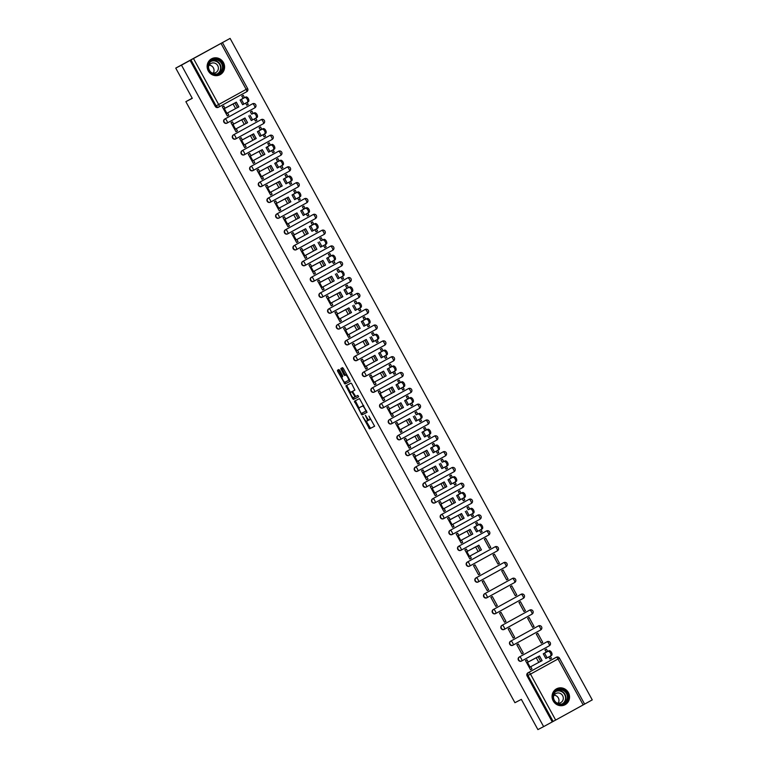 <?xml version="1.0" encoding="UTF-8"?>
<svg xmlns="http://www.w3.org/2000/svg" width="768" height="768" viewBox="0 0 768 768"><rect width="100%" height="100%" fill="white"/><g stroke="black" fill="none" stroke-linecap="round" stroke-linejoin="round"><path stroke-width="1.15" d="M362.726 416.63L369.533 428.851L374.621 426.211L368.928 416.074A3.629 1.018 -118.8 0 1 369.773 419.722A3.629 1.018 -118.8 0 1 369.763 419.722L369.341 419.942A3.629 1.018 -118.8 0 1 366.691 417.226L365.357 415.267L366.288 417.437A3.629 1.018 -118.8 0 1 367.133 421.085L366.71 421.306A3.629 1.018 -118.8 0 1 364.061 418.589L362.726 416.63M553.219 700.944A9.024 8.659 62.6 0 0 564.96 704.784A9.024 8.659 62.6 0 0 568.397 692.602A9.024 8.659 62.6 0 0 556.656 688.762A9.024 8.659 62.6 0 0 553.219 700.944M208.282 70.906A9.024 8.659 62.6 0 0 220.022 74.736A9.024 8.659 62.6 0 0 223.45 62.563A9.024 8.659 62.6 0 0 211.718 58.723A9.024 8.659 62.6 0 0 208.282 70.906M339.715 370.378L338.88 369.523L337.45 370.262L337.718 371.405L344.976 384L350.074 381.37L349.805 380.227L343.373 368.477L342.547 367.632L340.819 368.525L343.834 374.688L344.669 375.542L345.523 375.101A3.034 0.854 -118.8 0 1 347.731 377.357A3.034 0.854 -118.8 0 1 348.442 380.419L345.082 382.157A3.034 0.854 -118.8 0 1 342.874 379.901A3.034 0.854 -118.8 0 1 342.163 376.838L342.73 376.541L342.461 375.398L339.715 370.378M342.163 376.838L342.768 376.502L342.163 376.838M349.411 379.882L348.442 380.419A3.034 0.854 -118.8 0 0 348.442 380.419L349.411 379.891A3.034 0.854 -118.8 0 0 349.411 379.882A3.034 0.854 -118.8 0 0 349.536 379.738M368.112 420.547L368.102 420.557A3.629 1.018 -118.8 0 0 368.112 420.547A3.629 1.018 -118.8 0 0 368.256 419.414M543.629 726.624L537.898 729.6L521.347 699.379L514.925 702.71L185.866 101.674L192.288 98.342L175.747 68.112L181.478 65.146L543.629 726.624L553.133 721.43L527.981 675.485A2.314 2.218 -117.4 0 1 528.816 672.384L556.33 657.254A2.314 2.218 -117.4 0 1 556.378 657.226L555.485 657.686A2.314 2.218 62.6 0 0 555.437 657.715L556.33 657.254A2.314 0.653 -118.8 0 1 558.019 658.982L530.496 674.122L555.658 720.067L553.133 721.43M354.403 401.232L361.93 414.97L367.018 412.33L359.501 398.592L354.403 401.232M352.627 398.64L345.926 385.747L351.024 383.107L351.85 383.962L354.864 390.125L352.8 391.2L353.059 392.342L355.718 396.518L357.869 395.405L358.627 396.806L353.453 399.485L352.627 398.64L353.347 397.651M175.747 68.112L230.102 38.4L592.253 699.888L584.611 704.093M181.478 65.146L230.102 38.4M552.24 721.891L527.088 675.946A2.314 2.218 -117.4 0 1 527.923 672.854L555.437 657.715M584.544 704.15L555.658 720.067M546.154 652.09L547.642 651.322L546.413 649.085L544.954 649.891L546.326 652.042L543.264 653.837L548.938 650.803A2.659 1.469 61 0 1 551.51 652.435A2.659 1.469 61 0 1 551.51 655.459A2.659 1.469 61 0 1 551.491 655.469L550.416 656.064A2.659 1.469 -119 0 0 550.406 656.064A2.659 1.469 -119 0 0 550.416 653.04A2.659 1.469 -119 0 0 547.843 651.408M528.192 662.016L526.963 659.789L525.504 660.586L530.506 669.715L531.965 668.909L530.486 669.677M523.296 653.088L518.304 643.958L516.845 644.765L521.837 653.894L523.296 653.088L521.818 653.856M542.746 642.394L537.754 633.264L536.294 634.07L541.286 643.19L542.746 642.394L541.267 643.162M514.637 637.267L509.645 628.138L508.186 628.944L513.178 638.074L514.637 637.267L513.158 638.035M532.627 627.37L534.086 626.573L532.608 627.341L527.635 618.24L529.085 617.443L534.086 626.573M505.978 621.446L500.976 612.317L499.517 613.123L504.518 622.253L505.978 621.446L504.499 622.214M525.427 610.752L520.426 601.622L518.966 602.419L523.968 611.549L525.427 610.752L523.949 611.51M497.309 605.626L492.317 596.496L490.858 597.302L495.859 606.422L497.309 605.626L495.83 606.394M516.758 594.922L511.766 585.802L510.307 586.598L515.299 595.728L516.758 594.922L515.28 595.69M488.65 589.805L483.658 580.675L482.198 581.472L487.19 590.602L488.65 589.805L487.171 590.563M506.64 579.907L508.099 579.101L506.621 579.869L501.648 570.778L503.098 569.981L508.099 579.101M479.99 573.984L474.989 564.854L473.53 565.651L478.531 574.781L479.99 573.984L478.512 574.742M499.44 563.28L494.438 554.15L492.979 554.957L497.981 564.086L499.44 563.28L497.962 564.048M467.549 551.261L466.33 549.034L464.87 549.83L469.872 558.96L471.322 558.154L469.843 558.922M490.771 547.459L485.779 538.33L484.32 539.136L489.312 548.266L490.771 547.459L489.293 548.227M461.203 543.139L462.662 542.333L461.184 543.101L456.211 534.01L457.67 533.203L458.89 535.44M479.51 530.352L480.653 532.445L482.112 531.638L480.634 532.406M478.339 524.746L477.12 522.509L475.661 523.315L477.024 525.466L473.962 527.261L479.645 524.227A2.659 1.469 61 0 1 482.208 525.859A2.659 1.469 61 0 1 482.208 528.883A2.659 1.469 61 0 1 482.198 528.893L481.123 529.488A2.659 1.469 -119 0 0 481.114 529.488A2.659 1.469 -119 0 0 481.114 526.464A2.659 1.469 -119 0 0 478.55 524.832M450.23 519.619L449.002 517.382L447.542 518.189L452.544 527.318L454.003 526.512L452.525 527.28M470.851 514.531L471.994 516.614L473.453 515.818L471.974 516.586M468.202 509.683L469.68 508.925L468.451 506.688L466.992 507.494L468.221 509.731M441.562 503.798L440.342 501.562L438.883 502.368L443.885 511.498L445.334 510.691L443.856 511.459M462.182 498.701L463.325 500.794L464.784 499.997L463.306 500.755M461.011 493.104L459.792 490.867L458.333 491.664L459.706 493.824L456.643 495.619L462.317 492.586A2.659 1.469 61 0 1 464.89 494.208A2.659 1.469 61 0 1 464.88 497.242A2.659 1.469 61 0 1 464.87 497.251L463.795 497.846A2.659 1.469 -119 0 0 463.786 497.846A2.659 1.469 -119 0 0 463.795 494.822A2.659 1.469 -119 0 0 461.222 493.19M435.216 495.667L436.675 494.87L435.197 495.638L430.224 486.547L431.683 485.741L432.902 487.978M453.523 482.88L454.666 484.973L456.125 484.176L454.646 484.934M450.874 478.042L452.362 477.274L451.133 475.046L449.674 475.843L451.037 478.003L447.974 479.798L453.658 476.755A2.659 1.469 61 0 1 456.221 478.387A2.659 1.469 61 0 1 456.221 481.421A2.659 1.469 61 0 1 456.211 481.421L455.136 482.016A2.659 1.469 -119 0 0 455.126 482.026A2.659 1.469 -119 0 0 455.126 478.992A2.659 1.469 -119 0 0 452.563 477.37M424.243 472.157L423.014 469.92L421.555 470.717L426.557 479.846L428.016 479.05L426.538 479.818M444.864 467.059L446.006 469.152L447.466 468.346L445.987 469.114M442.464 459.226L441.005 460.022L442.234 462.259L443.693 461.453L442.464 459.226M415.574 456.326L414.355 454.099L412.896 454.896L417.898 464.026L419.357 463.229L417.878 463.987M437.347 453.331L438.797 452.525L437.318 453.293L436.195 451.238M433.546 446.4L435.034 445.632L433.805 443.395L432.346 444.202L433.718 446.352L430.656 448.147L436.33 445.114A2.659 1.469 61 0 1 438.902 446.746A2.659 1.469 61 0 1 438.893 449.779A2.659 1.469 61 0 1 438.883 449.779L437.808 450.374A2.659 1.469 -119 0 0 437.798 450.384A2.659 1.469 -119 0 0 437.808 447.35A2.659 1.469 -119 0 0 435.235 445.718M406.915 440.506L405.696 438.278L404.237 439.075L409.229 448.205L410.688 447.398L409.21 448.166M427.536 435.418L428.678 437.51L430.138 436.704L428.659 437.472M424.886 430.579L426.374 429.811L425.146 427.574L423.686 428.381L425.05 430.531L421.987 432.326L427.67 429.293A2.659 1.469 61 0 1 430.234 430.925A2.659 1.469 61 0 1 430.234 433.949A2.659 1.469 61 0 1 430.224 433.958L429.149 434.554M398.256 424.685L397.027 422.458L395.568 423.254L400.57 432.384L402.029 431.578L400.55 432.346M418.877 419.597L420.019 421.69L421.478 420.883L420 421.651M416.227 414.758L417.706 413.99L416.477 411.754L415.018 412.56L416.246 414.797M389.587 408.864L388.368 406.627L386.909 407.434L391.91 416.563L393.37 415.757L391.891 416.525M410.208 403.776L411.36 405.859L412.81 405.062L411.331 405.83M407.558 398.938L409.046 398.17L407.818 395.933L406.358 396.739L407.731 398.89L404.669 400.685L410.342 397.651A2.659 1.469 61 0 1 412.915 399.283A2.659 1.469 61 0 1 412.906 402.307A2.659 1.469 61 0 1 412.896 402.317L411.821 402.912M380.928 393.043L379.709 390.806L378.25 391.613L383.242 400.742L384.701 399.936L383.222 400.704M401.549 387.946L402.691 390.038L404.15 389.242L402.672 390.01M398.899 383.107L400.387 382.349L399.158 380.112L397.699 380.909L399.062 383.069L396.01 384.864L401.683 381.83A2.659 1.469 61 0 1 404.256 383.453A2.659 1.469 61 0 1 404.246 386.486A2.659 1.469 61 0 1 404.237 386.496L403.162 387.091A2.659 1.469 -119 0 0 403.152 384.067A2.659 1.469 -119 0 0 400.589 382.435M372.269 377.222L371.04 374.986L369.581 375.792L374.582 384.922L376.042 384.115L374.563 384.883M392.89 372.125L394.032 374.218L395.491 373.421L394.013 374.179M390.24 367.286L391.718 366.518L390.49 364.291L389.03 365.088L390.403 367.248L387.341 369.043L393.014 366.01A2.659 1.469 61 0 1 395.587 367.632A2.659 1.469 61 0 1 395.587 370.666A2.659 1.469 61 0 1 395.578 370.675L394.502 371.261A2.659 1.469 -119 0 0 394.493 368.237A2.659 1.469 -119 0 0 391.92 366.614M365.923 369.091L367.382 368.294L365.904 369.062L360.922 359.971L362.381 359.165L363.6 361.402M384.221 356.304L385.373 358.397L386.822 357.59L385.344 358.358M381.571 351.466L383.059 350.698L381.83 348.47L380.371 349.267L381.744 351.427L378.682 353.222L384.355 350.179A2.659 1.469 61 0 1 386.928 351.811A2.659 1.469 61 0 1 386.918 354.845A2.659 1.469 61 0 1 386.909 354.845L385.834 355.44A2.659 1.469 -119 0 0 385.824 355.45A2.659 1.469 -119 0 0 385.834 352.416A2.659 1.469 -119 0 0 383.261 350.794M354.941 345.571L353.722 343.344L352.262 344.141L357.254 353.27L358.714 352.474L357.235 353.232M375.562 340.483L376.704 342.576L378.163 341.77L376.685 342.538M373.171 332.65L371.712 333.446L372.931 335.683L374.4 334.877L373.171 332.65M346.282 329.75L345.053 327.523L343.594 328.32L348.595 337.45L350.054 336.653L348.576 337.411M366.902 324.662L368.045 326.755L369.504 325.949L368.026 326.717M364.253 319.824L365.731 319.056L364.502 316.819L363.043 317.626L364.416 319.776L361.354 321.571L367.027 318.538A2.659 1.469 61 0 1 369.6 320.17A2.659 1.469 61 0 1 369.6 323.203A2.659 1.469 61 0 1 369.59 323.203L368.515 323.798A2.659 1.469 -119 0 0 368.506 323.808A2.659 1.469 -119 0 0 368.506 320.774A2.659 1.469 -119 0 0 365.933 319.142M337.613 313.93L336.394 311.702L334.934 312.499L339.936 321.629L341.395 320.822L339.917 321.59M358.234 308.842L359.386 310.934L360.845 310.128L359.357 310.896M355.584 304.003L357.072 303.235L355.843 300.998L354.384 301.805L355.613 304.042M328.954 298.109L327.734 295.872L326.275 296.678L331.267 305.808L332.726 305.002L331.248 305.77M349.574 293.021L350.717 295.114L352.176 294.307L350.698 295.075M348.403 287.414L347.184 285.178L345.725 285.984L346.944 288.221M322.608 289.987L324.067 289.181L322.589 289.949L317.606 280.858L319.066 280.051L320.294 282.288M342.058 279.283L343.517 278.486L342.038 279.254L340.915 277.2M338.266 272.352L339.744 271.594L338.515 269.357L337.056 270.163L338.285 272.4M311.626 266.467L310.406 264.23L308.947 265.037L313.949 274.166L315.408 273.36L313.93 274.128M332.246 261.37L333.398 263.462L334.858 262.666L333.379 263.424M331.075 255.773L329.856 253.536L328.397 254.333L329.77 256.493L326.707 258.288L332.381 255.254A2.659 1.469 61 0 1 334.954 256.877A2.659 1.469 61 0 1 334.944 259.91A2.659 1.469 61 0 1 334.934 259.92L333.859 260.515A2.659 1.469 -119 0 0 333.859 257.491A2.659 1.469 -119 0 0 331.286 255.859M302.966 250.646L301.747 248.41L300.288 249.216L305.28 258.336L306.739 257.539L305.261 258.307M323.587 245.549L324.73 247.642L326.189 246.845L324.71 247.603M320.938 240.71L322.426 239.942L321.197 237.715L319.738 238.512L320.957 240.749M294.307 234.826L293.078 232.589L291.619 233.386L296.621 242.515L298.08 241.718L296.602 242.486M314.928 229.728L316.07 231.821L317.53 231.014L316.051 231.782M312.278 224.89L313.757 224.122L312.528 221.894L311.069 222.691L312.442 224.842L309.379 226.637L315.062 223.603A2.659 1.469 61 0 1 317.626 225.235A2.659 1.469 61 0 1 317.626 228.269A2.659 1.469 61 0 1 317.616 228.269L316.541 228.864M285.638 218.995L284.419 216.768L282.96 217.565L287.962 226.694L289.421 225.898L287.942 226.656M306.259 213.907L307.411 216L308.87 215.194L307.392 215.962M303.61 209.069L305.098 208.301L303.869 206.064L302.41 206.87L303.782 209.021L300.72 210.816L306.394 207.782A2.659 1.469 61 0 1 308.966 209.414A2.659 1.469 61 0 1 308.957 212.448A2.659 1.469 61 0 1 308.947 212.448L307.872 213.043M276.979 203.174L275.76 200.947L274.301 201.744L279.293 210.874L280.752 210.067L279.274 210.835M297.6 198.086L298.742 200.179L300.202 199.373L298.723 200.141M294.95 193.248L296.438 192.48L295.21 190.243L293.75 191.05L295.114 193.2L292.061 194.995L297.734 191.962A2.659 1.469 61 0 1 300.307 193.594A2.659 1.469 61 0 1 300.298 196.618A2.659 1.469 61 0 1 300.288 196.627L299.213 197.222M268.32 187.354L267.091 185.126L265.632 185.923L270.634 195.053L272.093 194.246L270.614 195.014M288.941 182.266L290.083 184.358L291.542 183.552L290.064 184.32M286.291 177.427L287.77 176.659L286.541 174.422L285.082 175.229L286.454 177.379L283.392 179.174L289.075 176.141A2.659 1.469 61 0 1 291.638 177.773A2.659 1.469 61 0 1 291.638 180.797A2.659 1.469 61 0 1 291.629 180.806L290.554 181.402A2.659 1.469 -119 0 0 290.544 181.402A2.659 1.469 -119 0 0 290.544 178.378A2.659 1.469 -119 0 0 287.971 176.746M259.651 171.533L258.432 169.296L256.973 170.102L261.974 179.232L263.434 178.426L261.955 179.194M280.272 166.445L281.424 168.528L282.883 167.731L281.405 168.499M279.187 160.973L280.406 160.32A2.659 1.469 61 0 1 282.979 161.952A2.659 1.469 61 0 1 282.97 164.976L281.875 165.581A2.659 1.469 -119 0 0 281.875 165.581A2.659 1.469 -119 0 0 281.885 162.557A2.659 1.469 -119 0 0 279.312 160.925L274.733 163.354L279.11 160.838L277.882 158.602L276.422 159.408L277.651 161.645M253.306 163.411L254.765 162.605L253.286 163.373L248.314 154.282L249.773 153.475L250.992 155.712M272.755 152.707L274.214 151.91L272.736 152.678L271.613 150.614M268.963 145.776L270.451 145.018L269.222 142.781L267.763 143.578L269.126 145.738L266.074 147.533L271.747 144.499A2.659 1.469 61 0 1 274.32 146.122A2.659 1.469 61 0 1 274.31 149.155A2.659 1.469 61 0 1 274.301 149.165L273.226 149.76A2.659 1.469 -119 0 0 273.216 149.76A2.659 1.469 -119 0 0 273.216 146.736A2.659 1.469 -119 0 0 270.653 145.104M242.333 139.891L241.104 137.654L239.645 138.461L244.646 147.59L246.106 146.784L244.627 147.552M262.954 134.794L264.096 136.886L265.555 136.09L264.077 136.848M261.782 129.197L260.554 126.96L259.094 127.757L260.467 129.917L257.405 131.712L263.088 128.678A2.659 1.469 61 0 1 265.651 130.301A2.659 1.469 61 0 1 265.651 133.334A2.659 1.469 61 0 1 265.642 133.344L264.566 133.93A2.659 1.469 -119 0 0 264.557 130.906A2.659 1.469 -119 0 0 261.984 129.283M233.664 124.07L232.445 121.834L230.986 122.64L235.987 131.76L237.446 130.963L235.968 131.731M254.285 118.973L255.437 121.066L256.896 120.269L255.418 121.027M251.635 114.134L253.123 113.366L251.894 111.139L250.435 111.936L251.664 114.173M225.005 108.24L223.786 106.013L222.326 106.81L227.318 115.939L228.778 115.142L227.299 115.901M245.626 103.152L246.768 105.245L248.227 104.438L246.749 105.206M227.184 123.024L226.963 123.139A2.314 2.218 62.6 0 1 223.891 122.15A2.314 2.218 62.6 0 1 224.736 119.078L252.576 103.776A2.314 2.218 -117.4 0 1 252.624 103.757L252.307 103.92A2.314 2.218 62.6 0 0 252.259 103.939M235.843 138.845L235.622 138.96A2.314 2.218 62.6 0 1 232.55 137.971A2.314 2.218 62.6 0 1 233.405 134.899L261.235 119.597A2.314 2.218 -117.4 0 1 261.283 119.578L260.966 119.741A2.314 2.218 62.6 0 0 260.918 119.76M244.502 154.666L244.282 154.781A2.314 2.218 62.6 0 1 241.219 153.802A2.314 2.218 62.6 0 1 242.064 150.72L269.904 135.418A2.314 2.218 -117.4 0 1 269.942 135.398L269.626 135.562A2.314 2.218 62.6 0 0 269.587 135.59M253.171 170.486L252.95 170.602A2.314 2.218 62.6 0 1 249.878 169.622A2.314 2.218 62.6 0 1 250.723 166.541L278.563 151.248A2.314 2.218 -117.4 0 1 278.611 151.219L278.294 151.382A2.314 2.218 62.6 0 0 278.246 151.411M261.83 186.307L261.61 186.422A2.314 2.218 62.6 0 1 258.538 185.443A2.314 2.218 62.6 0 1 259.382 182.371L287.222 167.069A2.314 2.218 -117.4 0 1 287.27 167.04L286.954 167.203A2.314 2.218 62.6 0 0 286.906 167.232M270.49 202.128L270.269 202.243A2.314 2.218 62.6 0 1 267.206 201.264A2.314 2.218 62.6 0 1 268.051 198.192L295.891 182.89A2.314 2.218 -117.4 0 1 295.93 182.861L295.613 183.024A2.314 2.218 62.6 0 0 295.565 183.053M279.158 217.949L278.938 218.064A2.314 2.218 62.6 0 1 275.866 217.085A2.314 2.218 62.6 0 1 276.71 214.013L304.55 198.71A2.314 2.218 -117.4 0 1 304.598 198.682L304.282 198.845A2.314 2.218 62.6 0 0 304.234 198.874M287.818 233.779L287.597 233.894A2.314 2.218 62.6 0 1 284.525 232.906A2.314 2.218 62.6 0 1 285.37 229.834L313.21 214.531A2.314 2.218 -117.4 0 1 313.258 214.502L312.941 214.675A2.314 2.218 62.6 0 0 312.893 214.694M296.477 249.6L296.256 249.715A2.314 2.218 62.6 0 1 293.194 248.726A2.314 2.218 62.6 0 1 294.038 245.654L321.878 230.352A2.314 2.218 -117.4 0 1 321.917 230.333L321.6 230.496A2.314 2.218 62.6 0 0 321.552 230.515M305.146 265.421L304.915 265.536A2.314 2.218 62.6 0 0 304.915 265.536A2.314 2.218 62.6 0 1 301.853 264.547A2.314 2.218 62.6 0 1 302.698 261.475L330.538 246.173A2.314 2.218 -117.4 0 1 330.586 246.154L330.269 246.317A2.314 2.218 62.6 0 0 330.221 246.336M313.805 281.242L313.584 281.357A2.314 2.218 62.6 0 1 310.512 280.378A2.314 2.218 62.6 0 1 311.357 277.296L339.197 261.994A2.314 2.218 -117.4 0 1 339.245 261.974L338.928 262.138A2.314 2.218 62.6 0 0 338.88 262.166M322.464 297.062L322.243 297.178A2.314 2.218 62.6 0 1 319.171 296.198A2.314 2.218 62.6 0 1 320.026 293.126L347.856 277.824A2.314 2.218 -117.4 0 1 347.904 277.795L347.587 277.958A2.314 2.218 62.6 0 0 347.539 277.987M331.133 312.883L330.902 312.998A2.314 2.218 62.6 0 1 327.84 312.019A2.314 2.218 62.6 0 1 328.685 308.947L356.525 293.645A2.314 2.218 -117.4 0 1 356.573 293.616L356.256 293.779A2.314 2.218 62.6 0 0 356.208 293.808M339.792 328.704L339.571 328.819A2.314 2.218 62.6 0 1 336.499 327.84A2.314 2.218 62.6 0 1 337.344 324.768L365.184 309.466A2.314 2.218 -117.4 0 1 365.232 309.437L364.915 309.6A2.314 2.218 62.6 0 0 364.867 309.629M348.451 344.525L348.23 344.65A2.314 2.218 62.6 0 1 345.158 343.661A2.314 2.218 62.6 0 1 346.013 340.589L373.843 325.286A2.314 2.218 -117.4 0 1 373.891 325.258L373.574 325.43A2.314 2.218 62.6 0 0 373.526 325.45M357.12 360.355L356.89 360.47A2.314 2.218 62.6 0 1 353.827 359.482A2.314 2.218 62.6 0 1 354.672 356.41L382.512 341.107A2.314 2.218 -117.4 0 1 382.56 341.088L382.243 341.251A2.314 2.218 62.6 0 0 382.195 341.27M365.779 376.176L365.558 376.291A2.314 2.218 62.6 0 1 362.486 375.302A2.314 2.218 62.6 0 1 363.331 372.23L391.171 356.928A2.314 2.218 -117.4 0 1 391.219 356.909L390.902 357.072A2.314 2.218 62.6 0 0 390.854 357.091M374.438 391.997L374.218 392.112A2.314 2.218 62.6 0 1 371.146 391.133A2.314 2.218 62.6 0 1 372 388.051L399.83 372.749A2.314 2.218 -117.4 0 1 399.878 372.73L399.562 372.893A2.314 2.218 62.6 0 0 399.514 372.922M383.107 407.818L382.877 407.933A2.314 2.218 62.6 0 1 379.814 406.954A2.314 2.218 62.6 0 1 380.659 403.872L408.499 388.579A2.314 2.218 -117.4 0 1 408.547 388.55L408.23 388.714A2.314 2.218 62.6 0 0 408.182 388.742M391.766 423.638L391.546 423.754A2.314 2.218 62.6 0 1 388.474 422.774A2.314 2.218 62.6 0 1 389.318 419.702L417.158 404.4A2.314 2.218 -117.4 0 1 417.206 404.371L416.89 404.534A2.314 2.218 62.6 0 0 416.842 404.563M400.426 439.459L400.205 439.574A2.314 2.218 62.6 0 1 397.133 438.595A2.314 2.218 62.6 0 1 397.987 435.523L425.818 420.221A2.314 2.218 -117.4 0 1 425.866 420.192L425.549 420.355A2.314 2.218 62.6 0 0 425.501 420.384M409.094 455.28L408.864 455.395A2.314 2.218 62.6 0 1 405.802 454.416A2.314 2.218 62.6 0 1 406.646 451.344L434.486 436.042A2.314 2.218 -117.4 0 1 434.534 436.013L434.218 436.176A2.314 2.218 62.6 0 0 434.17 436.205M417.754 471.11L417.533 471.226A2.314 2.218 62.6 0 1 414.461 470.237A2.314 2.218 62.6 0 1 415.306 467.165L443.146 451.862A2.314 2.218 -117.4 0 1 443.194 451.834L442.877 452.006A2.314 2.218 62.6 0 0 442.829 452.026M426.413 486.931L426.192 487.046A2.314 2.218 62.6 0 1 423.12 486.058A2.314 2.218 62.6 0 1 423.974 482.986L451.805 467.683A2.314 2.218 -117.4 0 1 451.853 467.664L451.536 467.827A2.314 2.218 62.6 0 0 451.488 467.846M435.082 502.752L434.851 502.867A2.314 2.218 62.6 0 1 431.789 501.878A2.314 2.218 62.6 0 1 432.634 498.806L460.474 483.504A2.314 2.218 -117.4 0 1 460.522 483.485L460.205 483.648A2.314 2.218 62.6 0 0 460.157 483.667M443.741 518.573L443.52 518.688A2.314 2.218 62.6 0 1 440.448 517.709A2.314 2.218 62.6 0 1 441.293 514.627L469.133 499.325A2.314 2.218 -117.4 0 1 469.181 499.306L468.864 499.469A2.314 2.218 62.6 0 0 468.816 499.498M452.4 534.394L452.179 534.509A2.314 2.218 62.6 0 1 449.107 533.53A2.314 2.218 62.6 0 1 449.962 530.458L477.792 515.155A2.314 2.218 -117.4 0 1 477.84 515.126L477.523 515.29A2.314 2.218 62.6 0 0 477.475 515.318M461.069 550.214L460.838 550.33A2.314 2.218 62.6 0 1 457.776 549.35A2.314 2.218 62.6 0 1 458.621 546.278L486.461 530.976A2.314 2.218 -117.4 0 1 486.509 530.947L486.192 531.11A2.314 2.218 62.6 0 0 486.144 531.139M469.728 566.035L469.507 566.15A2.314 2.218 62.6 0 1 466.435 565.171A2.314 2.218 62.6 0 1 467.28 562.099L495.12 546.797A2.314 2.218 -117.4 0 1 495.168 546.768L494.851 546.931A2.314 2.218 62.6 0 0 494.803 546.96M478.387 581.856L478.166 581.981A2.314 2.218 62.6 0 1 475.094 580.992A2.314 2.218 62.6 0 1 475.949 577.92L503.779 562.618A2.314 2.218 -117.4 0 1 503.827 562.589L503.51 562.762A2.314 2.218 62.6 0 0 503.462 562.781M487.056 597.686L486.826 597.802A2.314 2.218 62.6 0 1 483.763 596.813A2.314 2.218 62.6 0 1 484.608 593.741L512.448 578.438A2.314 2.218 -117.4 0 1 512.496 578.419L512.179 578.582A2.314 2.218 62.6 0 0 512.131 578.602M495.715 613.507L495.494 613.622A2.314 2.218 62.6 0 1 492.422 612.634A2.314 2.218 62.6 0 1 493.267 609.562L521.107 594.259A2.314 2.218 -117.4 0 1 521.155 594.24L520.838 594.403A2.314 2.218 62.6 0 0 520.79 594.422M504.374 629.328L504.154 629.443A2.314 2.218 62.6 0 1 501.082 628.464A2.314 2.218 62.6 0 1 501.936 625.382L529.766 610.08A2.314 2.218 -117.4 0 1 529.814 610.061L529.498 610.224A2.314 2.218 62.6 0 0 529.45 610.253M513.043 645.149L512.813 645.264A2.314 2.218 62.6 0 1 509.75 644.285A2.314 2.218 62.6 0 1 510.595 641.203L538.435 625.91A2.314 2.218 -117.4 0 1 538.483 625.882L538.166 626.045A2.314 2.218 62.6 0 0 538.118 626.074M521.702 660.97L521.482 661.085A2.314 2.218 62.6 0 1 518.41 660.106A2.314 2.218 62.6 0 1 519.254 657.034L547.094 641.731A2.314 2.218 -117.4 0 1 547.142 641.702L546.826 641.866A2.314 2.218 62.6 0 0 546.778 641.894M185.866 101.674L192.202 98.179M548.803 656.928L549.955 659.021L551.414 658.214L549.936 658.982M248.227 104.438L247.094 102.365M242.976 98.314L244.464 97.546L243.235 95.318L241.776 96.115L243.139 98.266L240.086 100.061L245.76 97.027A2.659 1.469 61 0 1 248.333 98.659A2.659 1.469 61 0 1 248.323 101.693A2.659 1.469 61 0 1 248.314 101.693L247.238 102.288A2.659 1.469 -119 0 0 247.238 99.264A2.659 1.469 -119 0 0 244.666 97.632M551.414 658.214L550.272 656.141M482.112 531.638L480.979 529.565M473.453 515.818L472.31 513.744M464.784 499.997L463.651 497.923M456.125 484.176L454.992 482.102M447.466 468.346L446.323 466.272M438.797 452.525L437.664 450.451M430.138 436.704L429.005 434.63M421.478 420.883L420.346 418.81M412.81 405.062L411.677 402.989M404.15 389.242L403.018 387.168M395.491 373.421L394.358 371.347M386.822 357.59L385.69 355.517M378.163 341.77L377.03 339.696M369.504 325.949L368.371 323.875M360.845 310.128L359.702 308.054M352.176 294.307L351.043 292.234M343.517 278.486L342.384 276.413M334.858 262.666L333.715 260.592M326.189 246.845L325.056 244.771M317.53 231.014L316.397 228.941M308.87 215.194L307.728 213.12M300.202 199.373L299.069 197.299M291.542 183.552L290.41 181.478M282.883 167.731L281.741 165.658M274.214 151.91L273.082 149.837M265.555 136.09L264.422 134.016M256.896 120.269L255.754 118.186M531.965 668.909L530.746 666.691M190.09 60.413L215.242 106.358A2.314 2.218 62.6 0 0 218.294 107.318L219.101 106.896A2.314 2.218 -117.4 0 1 216.134 105.888L190.982 59.952M471.322 558.154L470.112 555.946M462.662 542.333L461.453 540.115M454.003 526.512L452.784 524.294M445.334 510.691L444.125 508.474M436.675 494.87L435.466 492.653M428.016 479.05L426.797 476.832M419.357 463.229L418.138 461.011M410.688 447.398L409.478 445.19M402.029 431.578L400.81 429.36M393.37 415.757L392.15 413.539M384.701 399.936L383.491 397.718M376.042 384.115L374.822 381.898M367.382 368.294L366.163 366.077M358.714 352.474L357.504 350.256M350.054 336.653L348.835 334.435M341.395 320.822L340.176 318.614M332.726 305.002L331.517 302.784M324.067 289.181L322.858 286.963M315.408 273.36L314.189 271.142M306.739 257.539L305.53 255.322M298.08 241.718L296.87 239.501M289.421 225.898L288.202 223.68M280.752 210.067L279.542 207.859M272.093 194.246L270.883 192.029M263.434 178.426L262.214 176.208M254.765 162.605L253.555 160.387M246.106 146.784L244.896 144.566M237.446 130.963L236.227 128.746M228.778 115.142L227.568 112.925M366.278 421.267L370.502 428.323L374.669 426.163M361.862 413.203L362.899 414.432L367.066 412.272M355.325 400.752L359.059 408.086M360.893 412.819L361.478 413.414L365.942 411.091L364.973 408.854A3.629 1.018 -118.8 0 0 362.323 406.138L359.27 407.722A3.629 1.018 -118.8 0 0 359.261 407.722A3.629 1.018 -118.8 0 0 360.106 411.37L360.893 412.819M363.725 405.638A3.629 1.018 -118.8 0 0 363.293 405.6L362.323 406.138M360.23 407.184L359.261 407.722L360.24 407.184A3.629 1.018 -118.8 0 0 360.23 407.194A3.629 1.018 -118.8 0 0 360.23 407.184L363.293 405.6M350.515 392.477L347.165 386.352L346.195 386.89M346.858 385.267L347.165 386.352M354.912 390.067L353.77 390.662M358.666 396.749L353.453 399.485M350.659 392.304A3.034 0.854 -118.8 0 0 350.65 392.314A3.034 0.854 -118.8 0 0 351.36 395.376A3.034 0.854 -118.8 0 0 353.568 397.632L354.758 397.018L354.49 395.875L351.84 391.699L350.659 392.304L351.629 391.776A3.034 0.854 -118.8 0 0 351.619 391.776L350.65 392.314M352.886 391.152L351.84 391.699M351.629 391.776L352.81 391.162M353.597 398.102L354.422 398.947M346.694 374.544A3.034 0.854 -118.8 0 0 346.493 374.563L345.523 375.101M341.741 368.045L344.813 374.16L345.638 375.005L346.493 374.563M344.88 382.176L345.946 383.472L350.122 381.312M338.381 369.792L342.038 376.982M547.718 651.456L548.938 650.803M551.51 655.459L545.818 658.502L543.264 653.837M540.672 661.421L541.987 660.701L540.672 661.421L538.118 656.755L539.434 656.035L542.074 660.605L539.51 655.939L526.714 662.784M529.277 667.478L540.634 661.382M526.723 662.813L538.118 656.755M539.434 656.035L542.074 660.605M560.544 704.63A7.805 7.488 -117.4 0 1 553.018 696.595A7.805 7.488 -117.4 0 1 560.611 689.155A7.805 7.488 -117.4 0 1 568.138 697.19A7.805 7.488 -117.4 0 1 560.544 704.63M560.467 689.808A7.229 6.941 62.6 0 0 553.642 698.477A7.229 6.941 62.6 0 0 563.76 703.382A7.229 6.941 62.6 0 0 560.467 689.808M556.435 702.71A5.146 4.934 62.6 0 0 563.165 696.989A5.146 4.934 62.6 0 0 553.44 696.922M563.098 705.475A8.957 8.602 62.6 0 0 560.621 688.013A8.957 8.602 62.6 0 0 555.014 689.885M554.102 695.203A5.146 4.934 -117.4 0 1 558.221 703.152M215.606 74.582A7.805 7.488 -117.4 0 1 208.08 66.557A7.805 7.488 -117.4 0 1 215.674 59.117A7.805 7.488 -117.4 0 1 223.2 67.142A7.805 7.488 -117.4 0 1 215.606 74.582M215.53 59.76A7.229 6.941 62.6 0 0 208.704 68.429A7.229 6.941 62.6 0 0 218.822 73.344A7.229 6.941 62.6 0 0 215.53 59.76M211.498 72.672A5.146 4.934 62.6 0 0 218.227 66.941A5.146 4.934 62.6 0 0 208.502 66.874M218.16 75.437A8.957 8.602 62.6 0 0 215.683 57.974A8.957 8.602 62.6 0 0 210.077 59.837M209.165 65.165A5.146 4.934 -117.4 0 1 213.283 73.114M476.861 525.514L479.645 524.227M482.208 528.883L476.525 531.926L473.962 527.261M469.757 509.059L470.976 508.406A2.659 1.469 61 0 1 473.549 510.029A2.659 1.469 61 0 1 473.549 513.062A2.659 1.469 61 0 1 473.53 513.072L472.464 513.667A2.659 1.469 -119 0 0 472.454 510.643A2.659 1.469 -119 0 0 469.882 509.011L468.211 509.722M465.302 511.44L467.856 516.106L472.435 513.677A2.659 1.469 -119 0 0 472.445 513.667L473.549 513.062M459.533 493.862L462.317 492.586M464.88 497.242L459.197 500.285L456.643 495.619M452.429 477.418L453.658 476.755M456.221 481.421L450.538 484.464L447.974 479.798M443.77 461.587L444.989 460.934A2.659 1.469 61 0 1 447.562 462.566A2.659 1.469 61 0 1 447.562 465.6A2.659 1.469 61 0 1 447.552 465.6L446.477 466.195M447.562 465.6L446.458 466.205A2.659 1.469 -119 0 0 446.458 466.205A2.659 1.469 -119 0 0 446.467 463.171A2.659 1.469 -119 0 0 443.894 461.539L442.224 462.25M446.448 466.205L441.869 468.634L439.315 463.968M435.11 445.766L436.33 445.114M438.893 449.779L433.21 452.813L430.656 448.147M430.234 433.949L429.139 434.563A2.659 1.469 -119 0 0 429.139 434.563A2.659 1.469 -119 0 0 429.139 431.53A2.659 1.469 -119 0 0 426.576 429.898M426.442 429.946L427.67 429.293M429.13 434.563L424.55 436.992L421.987 432.326M417.782 414.125L419.002 413.472A2.659 1.469 61 0 1 421.574 415.104A2.659 1.469 61 0 1 421.574 418.128A2.659 1.469 61 0 1 421.565 418.138L420.49 418.733A2.659 1.469 -119 0 0 420.47 418.733A2.659 1.469 -119 0 0 420.48 415.709A2.659 1.469 -119 0 0 417.907 414.077L416.237 414.787M421.574 418.128L415.882 421.171L413.328 416.506M412.906 402.307L411.811 402.912A2.659 1.469 -119 0 0 411.811 402.912A2.659 1.469 -119 0 0 411.821 399.888A2.659 1.469 -119 0 0 409.248 398.256M409.123 398.304L410.342 397.651M411.802 402.922L407.222 405.35L404.669 400.685M396.01 384.864L398.563 389.53L403.142 387.101A2.659 1.469 -119 0 0 403.152 387.091L404.246 386.486M400.454 382.483L401.683 381.83M387.341 369.043L389.894 373.709L394.474 371.28A2.659 1.469 -119 0 0 394.493 371.27L395.587 370.666M391.795 366.662L393.014 366.01M383.136 350.842L384.355 350.179M386.918 354.845L381.235 357.878L378.682 353.222M374.467 335.011L375.696 334.358A2.659 1.469 61 0 1 378.269 335.99A2.659 1.469 61 0 1 378.259 339.024A2.659 1.469 61 0 1 378.25 339.024L377.174 339.619M370.022 337.392L372.576 342.058L377.155 339.629A2.659 1.469 -119 0 0 377.165 339.629A2.659 1.469 -119 0 0 377.165 336.595A2.659 1.469 -119 0 0 374.602 334.963L372.931 335.674M365.808 319.19L367.027 318.538M369.6 323.203L363.907 326.237L361.354 321.571M357.149 303.37L358.368 302.717A2.659 1.469 61 0 1 360.941 304.349A2.659 1.469 61 0 1 360.931 307.373A2.659 1.469 61 0 1 360.922 307.382L359.846 307.978A2.659 1.469 -119 0 0 359.846 304.954A2.659 1.469 -119 0 0 357.274 303.322L355.603 304.032M352.694 305.75L355.248 310.416L359.827 307.987A2.659 1.469 -119 0 0 359.837 307.987L360.931 307.373M349.709 286.896A2.659 1.469 61 0 1 352.282 288.528A2.659 1.469 61 0 1 352.272 291.552A2.659 1.469 61 0 1 352.262 291.562L351.187 292.157A2.659 1.469 -119 0 0 351.178 292.157A2.659 1.469 -119 0 0 351.178 289.133A2.659 1.469 -119 0 0 348.614 287.501L344.035 289.93L348.614 287.501M352.272 291.552L346.589 294.595L344.035 289.93M339.821 271.728L341.05 271.075A2.659 1.469 61 0 1 343.613 272.707A2.659 1.469 61 0 1 343.613 275.731A2.659 1.469 61 0 1 343.603 275.741L342.528 276.336A2.659 1.469 -119 0 0 342.518 273.312A2.659 1.469 -119 0 0 339.946 271.68L338.275 272.39M335.366 274.109L337.92 278.774L342.499 276.346A2.659 1.469 -119 0 0 342.518 276.336L343.613 275.731M326.707 258.288L329.261 262.954L333.84 260.525A2.659 1.469 -119 0 0 333.85 260.515L334.944 259.91M329.597 256.531L332.381 255.254M322.493 240.086L323.722 239.424A2.659 1.469 61 0 1 326.294 241.056A2.659 1.469 61 0 1 326.285 244.09A2.659 1.469 61 0 1 326.275 244.09L325.2 244.685A2.659 1.469 -119 0 0 325.19 244.694A2.659 1.469 -119 0 0 325.19 241.661A2.659 1.469 -119 0 0 322.627 240.038L320.957 240.739M326.285 244.09L320.602 247.133L318.048 242.467M317.626 228.269L316.531 228.874A2.659 1.469 -119 0 0 316.531 228.874A2.659 1.469 -119 0 0 316.531 225.84A2.659 1.469 -119 0 0 313.958 224.208M313.834 224.256L315.062 223.603M316.512 228.874L311.933 231.302L309.379 226.637M308.957 212.448L307.862 213.053A2.659 1.469 -119 0 0 307.862 213.053A2.659 1.469 -119 0 0 307.872 210.019A2.659 1.469 -119 0 0 305.299 208.387M305.174 208.435L306.394 207.782M307.853 213.053L303.274 215.482L300.72 210.816M300.298 196.618L299.203 197.232A2.659 1.469 -119 0 0 299.203 197.232A2.659 1.469 -119 0 0 299.203 194.198A2.659 1.469 -119 0 0 296.64 192.566M296.506 192.614L297.734 191.962M299.194 197.232L294.614 199.661L292.061 194.995M287.846 176.794L289.075 176.141M291.638 180.797L285.946 183.84L283.392 179.174M282.97 164.976A2.659 1.469 61 0 1 282.96 164.986L281.885 165.581M281.866 165.59L277.286 168.019L274.733 163.354M270.518 145.152L271.747 144.499M274.31 149.155L268.627 152.198L266.074 147.533M257.405 131.712L259.958 136.378L264.547 133.949A2.659 1.469 -119 0 0 264.557 133.939L265.651 133.334M260.304 129.955L263.088 128.678M253.2 113.51L254.419 112.848A2.659 1.469 61 0 1 256.992 114.48A2.659 1.469 61 0 1 256.982 117.514A2.659 1.469 61 0 1 256.973 117.514L255.898 118.109A2.659 1.469 -119 0 0 255.888 118.118A2.659 1.469 -119 0 0 255.898 115.085A2.659 1.469 -119 0 0 253.325 113.462L251.654 114.163M256.982 117.514L251.299 120.557L248.746 115.891M240.086 100.061L242.64 104.726L247.219 102.298A2.659 1.469 -119 0 0 247.229 102.298L248.323 101.693M244.531 97.68L245.76 97.027M480.029 550.666L481.354 549.946L480.029 550.666L477.475 546L478.8 545.28L481.43 549.85L478.877 545.184L466.07 552.029L477.475 546M468.643 556.723L480 550.627M478.8 545.28L481.43 549.85M471.37 534.845L472.685 534.125L471.37 534.845L468.816 530.179L470.131 529.459L472.771 534.029L470.218 529.363L457.411 536.208M459.984 540.902L471.341 534.806M457.43 536.237L468.816 530.179M470.131 529.459L472.771 534.029M462.71 519.024L464.026 518.304L462.71 519.024L460.157 514.358L461.472 513.638L464.026 518.304L461.558 513.542L448.752 520.387M451.315 525.082L462.672 518.976M448.762 520.416L460.157 514.358M461.472 513.638L464.112 518.208M454.042 503.203L455.366 502.483L454.042 503.203L451.488 498.538L452.813 497.818L455.443 502.378L452.89 497.722L440.083 504.566M442.656 509.261L454.013 503.155M440.102 504.595L451.488 498.538M452.813 497.818L455.443 502.387M445.382 487.382L446.698 486.662L445.382 487.382L442.829 482.717L444.144 481.997L446.707 486.662L444.23 481.891L431.424 488.746M433.997 493.44L445.354 487.334M431.443 488.774L442.829 482.717M436.723 471.562L438.038 470.832L436.723 471.562L434.17 466.896L435.485 466.166L438.038 470.832L435.571 466.07L422.765 472.915M425.338 477.619L436.685 471.514M422.774 472.954L434.17 466.896M435.485 466.166L438.125 470.736M428.054 455.731L429.379 455.011L428.054 455.731L425.501 451.066L426.826 450.346L429.456 454.915L426.902 450.25L414.096 457.094M416.669 461.798L428.026 455.693M414.115 457.133L425.501 451.066M426.826 450.346L429.456 454.915M419.395 439.91L420.72 439.19L419.395 439.91L416.842 435.245L418.157 434.525L420.72 439.19L418.243 434.429L405.437 441.274M408.01 445.968L419.366 439.872M405.456 441.302L416.842 435.245M418.157 434.525L420.797 439.094M410.736 424.09L412.051 423.37L410.736 424.09L408.182 419.424L409.498 418.704L412.051 423.37L409.584 418.608L396.778 425.453L408.182 419.424M399.35 430.147L410.698 424.051M409.498 418.704L412.138 423.274M402.077 408.269L403.392 407.549L402.077 408.269L399.514 403.603L400.838 402.883L403.392 407.549L400.915 402.787L388.109 409.632M390.682 414.326L402.038 408.23M388.128 409.661L399.514 403.603M400.838 402.883L403.469 407.453M394.723 391.728L393.408 392.448L390.854 387.782L392.17 387.062L394.733 391.728L392.256 386.966L379.45 393.811M382.022 398.506L393.379 392.4M379.469 393.84L390.854 387.782M392.17 387.062L394.81 391.632M384.749 376.627L386.064 375.907L384.749 376.627L382.195 371.962L383.51 371.242L386.15 375.802L383.597 371.136L370.79 377.99L382.195 371.962M373.363 382.685L384.71 376.579M383.51 371.242L386.15 375.802M376.09 360.806L377.405 360.086L376.09 360.806L373.526 356.141L374.851 355.411L377.405 360.086L374.928 355.315L362.122 362.16M364.694 366.864L376.051 360.758M362.141 362.198L373.526 356.141M374.851 355.411L377.482 359.981M367.421 344.986L368.746 344.256L367.421 344.986L364.867 340.32L366.182 339.59L368.746 344.256L366.269 339.494L353.462 346.339M356.035 351.043L367.392 344.938M353.482 346.378L364.867 340.32M366.182 339.59L368.822 344.16M358.762 329.155L360.077 328.435L358.762 329.155L356.208 324.49L357.523 323.77L360.163 328.339L357.61 323.674L344.803 330.518M347.376 335.213L358.723 329.117M344.822 330.547L356.208 324.49M357.523 323.77L360.163 328.339M350.102 313.334L351.418 312.614L350.102 313.334L347.549 308.669L348.864 307.949L351.418 312.614L348.941 307.853L336.134 314.698M338.707 319.392L350.064 313.296M336.154 314.726L347.549 308.669M348.864 307.949L351.494 312.518M341.434 297.514L342.758 296.794L341.434 297.514L338.88 292.848L340.205 292.128L342.758 296.794L340.282 292.032L327.475 298.877M330.048 303.571L341.405 297.475M327.494 298.906L338.88 292.848M340.205 292.128L342.835 296.698M332.774 281.693L334.09 280.973L332.774 281.693L330.221 277.027L331.536 276.307L334.176 280.877L331.622 276.211L318.816 283.056M321.389 287.75L332.736 281.645M318.835 283.085L330.221 277.027M331.536 276.307L334.176 280.877M324.115 265.872L325.43 265.152L324.115 265.872L321.562 261.206L322.877 260.486L325.507 265.046L322.954 260.39L310.147 267.235M312.72 271.93L324.077 265.824M310.166 267.264L321.562 261.206M322.877 260.486L325.507 265.056M315.446 250.051L316.771 249.331L315.446 250.051L312.893 245.386L314.218 244.666L316.848 249.226L314.294 244.56L301.488 251.414L312.893 245.386M304.061 256.109L315.418 250.003M314.218 244.666L316.848 249.226M306.787 234.23L308.102 233.501L306.787 234.23L304.234 229.565L305.549 228.835L308.189 233.405L305.635 228.739L292.829 235.584M295.402 240.288L306.749 234.182M292.848 235.622L304.234 229.565M305.549 228.835L308.189 233.405M298.128 218.4L299.443 217.68L298.128 218.4L295.574 213.734L296.89 213.014L299.443 217.68L296.966 212.918L284.16 219.763M286.733 224.467L298.09 218.362M284.179 219.802L295.574 213.734M296.89 213.014L299.52 217.584M278.074 208.637L289.459 202.579L286.906 197.914L288.23 197.194L290.784 201.859L288.307 197.098L275.501 203.942L286.906 197.914M288.23 197.194L290.861 201.763M280.8 186.758L282.115 186.038L280.8 186.758L278.246 182.093L279.562 181.373L282.115 186.038L279.648 181.277L266.842 188.122M269.414 192.816L280.762 186.72M266.861 188.15L278.246 182.093M279.562 181.373L282.202 185.942M272.141 170.938L273.456 170.218L272.141 170.938L269.587 166.272L270.902 165.552L273.542 170.122L270.979 165.456L258.173 172.301L269.587 166.272M260.746 176.995L272.102 170.899M270.902 165.552L273.542 170.122M263.472 155.117L264.797 154.397L263.472 155.117L260.918 150.451L262.243 149.731L264.874 154.301L262.32 149.635L249.514 156.48M252.086 161.174L263.443 155.069M249.533 156.509L260.918 150.451M262.243 149.731L264.874 154.301M254.813 139.296L256.128 138.576L254.813 139.296L252.259 134.63L253.574 133.91L256.128 138.576L253.661 133.805L240.854 140.659M243.427 145.354L254.774 139.248M240.874 140.688L252.259 134.63M253.574 133.91L256.214 138.47M246.154 123.475L247.469 122.755L246.154 123.475L243.6 118.81L244.915 118.09L247.555 122.65L244.992 117.984L232.186 124.829M234.758 129.533L246.115 123.427M232.205 124.867L243.6 118.81M244.915 118.09L247.555 122.65M237.485 107.654L238.81 106.925L237.485 107.654L234.931 102.989L236.256 102.259L238.81 106.925L236.333 102.163L223.526 109.008M226.099 113.712L237.456 107.606M223.546 109.046L234.931 102.989M236.256 102.259L238.886 106.829M193.498 58.579L218.659 104.525L246.173 89.386A2.314 0.653 61.2 0 1 246.71 91.709L219.197 106.848A2.314 0.653 61.2 0 1 219.187 106.848A2.314 2.218 -117.4 0 1 219.139 106.877A2.314 2.314 0 0 0 219.197 106.848L246.71 91.709A2.314 0.653 61.2 0 1 246.71 91.718A2.314 2.314 0 0 0 247.632 88.579L222.47 42.634M247.632 88.579L246.173 89.386L221.021 43.44M527.923 672.854L528.816 672.384A2.314 0.653 -118.8 0 1 530.496 674.122L527.088 675.946M583.171 704.928L558.019 658.982L559.469 658.166A2.314 2.314 0 0 0 556.378 657.226M224.736 119.078L252.576 103.776A2.314 0.653 61.2 0 1 254.266 105.504A2.314 0.653 -118.8 0 1 254.803 107.837L227.28 122.966A2.314 2.218 -117.4 0 1 224.208 121.987A2.314 2.218 -117.4 0 1 225.053 118.915A2.314 0.653 61.2 0 1 226.742 120.643A2.314 0.653 61.2 0 1 227.28 122.966A2.314 0.653 61.2 0 1 227.28 122.976A2.314 2.314 0 0 1 227.232 122.995L226.915 123.158M233.405 134.899L261.235 119.597A2.314 0.653 61.2 0 1 262.925 121.325A2.314 0.653 -118.8 0 1 263.462 123.658L235.949 138.787M242.064 150.72L269.904 135.418A2.314 0.653 61.2 0 1 271.584 137.155A2.314 0.653 -118.8 0 1 272.122 139.478L244.608 154.608A2.314 2.218 -117.4 0 1 241.536 153.629A2.314 2.218 -117.4 0 1 242.381 150.557A2.314 0.653 61.2 0 1 244.07 152.285A2.314 0.653 61.2 0 1 244.608 154.618A2.314 0.653 61.2 0 1 244.598 154.618A2.314 2.314 0 0 1 244.55 154.637L244.234 154.81M250.723 166.541L278.563 151.248A2.314 0.653 61.2 0 1 280.253 152.976A2.314 0.653 -118.8 0 1 280.79 155.299L253.267 170.429A2.314 2.218 -117.4 0 1 250.195 169.459A2.314 2.218 -117.4 0 1 251.04 166.378A2.314 0.653 61.2 0 1 252.73 168.115A2.314 0.653 61.2 0 1 253.267 170.438L253.267 170.438A2.314 2.314 0 0 1 253.219 170.467L252.902 170.63M259.382 182.371L287.222 167.069A2.314 0.653 61.2 0 1 288.912 168.797A2.314 0.653 -118.8 0 1 289.45 171.12L261.936 186.259A2.314 2.218 -117.4 0 1 258.854 185.28A2.314 2.218 -117.4 0 1 259.709 182.198A2.314 0.653 61.2 0 1 261.389 183.936A2.314 0.653 61.2 0 1 261.926 186.259L261.926 186.259A2.314 2.314 0 0 1 261.878 186.288L261.562 186.451M268.051 198.192L295.891 182.89A2.314 0.653 61.2 0 1 297.571 184.618A2.314 0.653 -118.8 0 1 298.109 186.941L270.595 202.08A2.314 2.218 -117.4 0 1 267.523 201.101A2.314 2.218 -117.4 0 1 268.368 198.029A2.314 0.653 61.2 0 1 270.058 199.757A2.314 0.653 61.2 0 1 270.595 202.08A2.314 0.653 61.2 0 1 270.586 202.08A2.314 2.314 0 0 1 270.538 202.109L270.221 202.272M276.71 214.013L304.55 198.71A2.314 0.653 61.2 0 1 306.24 200.438A2.314 0.653 -118.8 0 1 306.778 202.762L279.254 217.901A2.314 2.218 -117.4 0 1 276.182 216.922A2.314 2.218 -117.4 0 1 277.027 213.85A2.314 0.653 61.2 0 1 278.717 215.578A2.314 0.653 61.2 0 1 279.254 217.901L279.254 217.901A2.314 2.314 0 0 1 279.206 217.93L278.89 218.093M285.37 229.834L313.21 214.531A2.314 0.653 61.2 0 1 314.899 216.259A2.314 0.653 -118.8 0 1 315.437 218.582L287.923 233.722A2.314 2.218 -117.4 0 1 284.842 232.742A2.314 2.218 -117.4 0 1 285.686 229.67A2.314 0.653 61.2 0 1 287.376 231.398A2.314 0.653 61.2 0 1 287.914 233.722L287.914 233.722A2.314 2.314 0 0 1 287.866 233.75L287.549 233.914M294.038 245.654L321.878 230.352A2.314 0.653 61.2 0 1 323.558 232.08A2.314 0.653 -118.8 0 1 324.096 234.413L296.582 249.542A2.314 2.218 -117.4 0 1 293.51 248.563A2.314 2.218 -117.4 0 1 294.355 245.491A2.314 0.653 61.2 0 1 296.045 247.219A2.314 0.653 61.2 0 1 296.582 249.542A2.314 0.653 61.2 0 1 296.573 249.552A2.314 2.314 0 0 1 296.525 249.571L296.208 249.734M302.698 261.475L330.538 246.173A2.314 0.653 61.2 0 1 332.227 247.91A2.314 0.653 -118.8 0 1 332.765 250.234A2.314 2.314 0 0 0 333.686 247.114A2.314 2.314 0 0 0 330.586 246.154M304.877 265.555L305.194 265.392A2.314 2.314 0 0 0 305.242 265.373L305.242 265.373A2.314 2.218 -117.4 0 1 302.17 264.384A2.314 2.218 -117.4 0 1 303.014 261.312A2.314 0.653 61.2 0 1 304.704 263.04A2.314 0.653 61.2 0 1 305.242 265.373L332.765 250.234A2.314 0.653 -118.8 0 1 332.755 250.234L305.242 265.363M311.357 277.296L339.197 261.994A2.314 0.653 61.2 0 1 340.886 263.731A2.314 0.653 -118.8 0 1 341.424 266.054L313.91 281.184A2.314 2.218 -117.4 0 1 310.829 280.205A2.314 2.218 -117.4 0 1 311.674 277.133A2.314 0.653 61.2 0 1 313.363 278.861A2.314 0.653 61.2 0 1 313.901 281.194L313.901 281.194A2.314 2.314 0 0 1 313.853 281.213L313.536 281.386M320.026 293.126L347.856 277.824A2.314 0.653 61.2 0 1 349.546 279.552A2.314 0.653 -118.8 0 1 350.083 281.875L322.57 297.014A2.314 2.218 -117.4 0 1 319.498 296.035A2.314 2.218 -117.4 0 1 320.342 292.954A2.314 0.653 61.2 0 1 322.032 294.691A2.314 0.653 61.2 0 1 322.57 297.014A2.314 0.653 61.2 0 1 322.56 297.014A2.314 2.314 0 0 1 322.512 297.043L322.195 297.206M328.685 308.947L356.525 293.645A2.314 0.653 61.2 0 1 358.214 295.373A2.314 0.653 -118.8 0 1 358.752 297.696L331.229 312.835A2.314 0.653 61.2 0 1 331.219 312.835A2.314 2.218 -117.4 0 1 328.157 311.856A2.314 2.218 -117.4 0 1 329.002 308.784A2.314 0.653 61.2 0 1 330.691 310.512A2.314 0.653 61.2 0 1 331.229 312.835A2.314 2.314 0 0 1 331.181 312.864L330.864 313.027M337.344 324.768L365.184 309.466A2.314 0.653 61.2 0 1 366.874 311.194A2.314 0.653 -118.8 0 1 367.411 313.517L339.898 328.656A2.314 2.218 -117.4 0 1 336.816 327.677A2.314 2.218 -117.4 0 1 337.661 324.605A2.314 0.653 61.2 0 1 339.35 326.333A2.314 0.653 61.2 0 1 339.888 328.656L339.888 328.656A2.314 2.314 0 0 1 339.84 328.685L339.523 328.848M346.013 340.589L373.843 325.286A2.314 0.653 61.2 0 1 375.533 327.014A2.314 0.653 -118.8 0 1 376.07 329.338L348.557 344.477A2.314 0.653 61.2 0 1 348.547 344.477A2.314 2.218 -117.4 0 1 345.485 343.498A2.314 2.218 -117.4 0 1 346.33 340.426A2.314 0.653 61.2 0 1 348.019 342.154A2.314 0.653 61.2 0 1 348.557 344.477A2.314 2.314 0 0 1 348.499 344.506L348.182 344.669M354.672 356.41L382.512 341.107A2.314 0.653 61.2 0 1 384.202 342.835A2.314 0.653 -118.8 0 1 384.739 345.168L357.216 360.298A2.314 2.218 -117.4 0 1 354.144 359.318A2.314 2.218 -117.4 0 1 354.989 356.246A2.314 0.653 61.2 0 1 356.678 357.974A2.314 0.653 61.2 0 1 357.216 360.298A2.314 0.653 61.2 0 1 357.206 360.307A2.314 2.314 0 0 1 357.168 360.326L356.851 360.49M363.331 372.23L391.171 356.928A2.314 0.653 61.2 0 1 392.861 358.656A2.314 0.653 -118.8 0 1 393.398 360.989L365.885 376.118M372 388.051L399.83 372.749A2.314 0.653 61.2 0 1 401.52 374.486A2.314 0.653 -118.8 0 1 402.058 376.81L374.544 391.939M380.659 403.872L408.499 388.579A2.314 0.653 61.2 0 1 410.189 390.307A2.314 0.653 -118.8 0 1 410.726 392.63L383.203 407.76A2.314 2.218 -117.4 0 1 380.131 406.79A2.314 2.218 -117.4 0 1 380.976 403.709A2.314 0.653 61.2 0 1 382.666 405.446A2.314 0.653 61.2 0 1 383.203 407.77A2.314 0.653 61.2 0 1 383.194 407.77A2.314 2.314 0 0 1 383.155 407.798L382.838 407.962M389.318 419.702L417.158 404.4A2.314 0.653 61.2 0 1 418.848 406.128A2.314 0.653 -118.8 0 1 419.386 408.451L391.872 423.59A2.314 2.218 -117.4 0 1 388.79 422.611A2.314 2.218 -117.4 0 1 389.635 419.53A2.314 0.653 61.2 0 1 391.325 421.267A2.314 0.653 61.2 0 1 391.862 423.59L391.862 423.59A2.314 2.314 0 0 1 391.814 423.619L391.498 423.782M397.987 435.523L425.818 420.221A2.314 0.653 61.2 0 1 427.507 421.949A2.314 0.653 -118.8 0 1 428.045 424.272L400.531 439.411A2.314 2.218 -117.4 0 1 397.45 438.432A2.314 2.218 -117.4 0 1 398.304 435.36A2.314 0.653 61.2 0 1 399.984 437.088A2.314 0.653 61.2 0 1 400.531 439.411A2.314 0.653 61.2 0 1 400.522 439.411A2.314 2.314 0 0 1 400.474 439.44L400.157 439.603M406.646 451.344L434.486 436.042A2.314 0.653 61.2 0 1 436.166 437.77A2.314 0.653 -118.8 0 1 436.714 440.093L409.19 455.232A2.314 2.218 -117.4 0 1 406.118 454.253A2.314 2.218 -117.4 0 1 406.963 451.181A2.314 0.653 61.2 0 1 408.653 452.909A2.314 0.653 61.2 0 1 409.19 455.232A2.314 0.653 61.2 0 1 409.181 455.232A2.314 2.314 0 0 1 409.142 455.261L408.826 455.424M415.306 467.165L443.146 451.862A2.314 0.653 61.2 0 1 444.835 453.59A2.314 0.653 -118.8 0 1 445.373 455.914A2.314 2.314 0 0 0 446.294 452.803A2.314 2.314 0 0 0 443.194 451.834M417.85 471.053L445.373 455.914A2.314 0.653 -118.8 0 1 445.363 455.923L417.859 471.053A2.314 2.218 -117.4 0 1 414.778 470.074A2.314 2.218 -117.4 0 1 415.622 467.002A2.314 0.653 61.2 0 1 417.312 468.73A2.314 0.653 61.2 0 1 417.85 471.053L417.85 471.053A2.314 2.314 0 0 1 417.802 471.082L417.485 471.245M423.974 482.986L451.805 467.683A2.314 0.653 61.2 0 1 453.494 469.411A2.314 0.653 -118.8 0 1 454.032 471.744L426.518 486.874A2.314 2.218 -117.4 0 1 423.437 485.894A2.314 2.218 -117.4 0 1 424.291 482.822A2.314 0.653 61.2 0 1 425.971 484.55A2.314 0.653 61.2 0 1 426.509 486.874A2.314 0.653 61.2 0 1 426.509 486.883A2.314 2.314 0 0 1 426.461 486.902L426.144 487.066M432.634 498.806L460.474 483.504A2.314 0.653 61.2 0 1 462.154 485.242A2.314 0.653 -118.8 0 1 462.701 487.565A2.314 2.314 0 0 0 463.622 484.445A2.314 2.314 0 0 0 460.522 483.485M435.178 502.704L462.701 487.565A2.314 0.653 -118.8 0 1 462.691 487.565L435.178 502.694A2.314 2.218 -117.4 0 1 432.106 501.715A2.314 2.218 -117.4 0 1 432.95 498.643A2.314 0.653 61.2 0 1 434.64 500.371A2.314 0.653 61.2 0 1 435.178 502.704A2.314 0.653 61.2 0 1 435.168 502.704A2.314 2.314 0 0 1 435.13 502.723L434.813 502.886M441.293 514.627L469.133 499.325A2.314 0.653 61.2 0 1 470.822 501.062A2.314 0.653 -118.8 0 1 471.36 503.386L443.846 518.515M449.962 530.458L477.792 515.155A2.314 0.653 61.2 0 1 479.482 516.883A2.314 0.653 -118.8 0 1 480.019 519.206L452.506 534.346A2.314 2.218 -117.4 0 1 449.424 533.366A2.314 2.218 -117.4 0 1 450.278 530.285A2.314 0.653 61.2 0 1 451.958 532.022A2.314 0.653 61.2 0 1 452.496 534.346L452.496 534.346A2.314 2.314 0 0 1 452.448 534.374L452.131 534.538M458.621 546.278L486.461 530.976A2.314 0.653 61.2 0 1 488.141 532.704A2.314 0.653 -118.8 0 1 488.678 535.027L461.165 550.166A2.314 0.653 61.2 0 1 461.155 550.166A2.314 2.218 -117.4 0 1 458.093 549.187A2.314 2.218 -117.4 0 1 458.938 546.115A2.314 0.653 61.2 0 1 460.627 547.843A2.314 0.653 61.2 0 1 461.165 550.166A2.314 2.314 0 0 1 461.117 550.195L460.79 550.358M467.28 562.099L495.12 546.797A2.314 0.653 61.2 0 1 496.81 548.525A2.314 0.653 -118.8 0 1 497.347 550.848L469.834 565.987A2.314 2.218 -117.4 0 1 466.752 565.008A2.314 2.218 -117.4 0 1 467.597 561.936A2.314 0.653 61.2 0 1 469.286 563.664A2.314 0.653 61.2 0 1 469.824 565.987L469.824 565.987A2.314 2.314 0 0 1 469.776 566.016L469.459 566.179M475.949 577.92L503.779 562.618A2.314 0.653 61.2 0 1 505.469 564.346A2.314 0.653 -118.8 0 1 506.006 566.669L478.493 581.808M484.608 593.741L512.448 578.438A2.314 0.653 61.2 0 1 514.128 580.166A2.314 0.653 -118.8 0 1 514.666 582.499L487.152 597.629A2.314 2.218 -117.4 0 1 484.08 596.65A2.314 2.218 -117.4 0 1 484.925 593.578A2.314 0.653 61.2 0 1 486.614 595.306A2.314 0.653 61.2 0 1 487.152 597.629A2.314 0.653 61.2 0 1 487.142 597.638A2.314 2.314 0 0 1 487.094 597.658L486.778 597.821M493.267 609.562L521.107 594.259A2.314 0.653 61.2 0 1 522.797 595.987A2.314 0.653 -118.8 0 1 523.334 598.32L495.821 613.45M501.936 625.382L529.766 610.08A2.314 0.653 61.2 0 1 531.456 611.818A2.314 0.653 -118.8 0 1 531.994 614.141L504.48 629.27A2.314 2.218 -117.4 0 1 501.398 628.291A2.314 2.218 -117.4 0 1 502.253 625.219A2.314 0.653 61.2 0 1 503.933 626.947A2.314 0.653 61.2 0 1 504.47 629.28L504.47 629.28A2.314 2.314 0 0 1 504.422 629.299L504.106 629.472M510.595 641.203L538.435 625.91A2.314 0.653 61.2 0 1 540.115 627.638A2.314 0.653 -118.8 0 1 540.653 629.962L513.139 645.091M519.254 657.034L547.094 641.731A2.314 0.653 61.2 0 1 548.784 643.459A2.314 0.653 -118.8 0 1 549.322 645.782L521.798 660.922A2.314 2.218 -117.4 0 1 518.726 659.942A2.314 2.218 -117.4 0 1 519.571 656.861A2.314 0.653 61.2 0 1 521.261 658.598A2.314 0.653 61.2 0 1 521.798 660.922L521.798 660.922A2.314 2.314 0 0 1 521.75 660.95L521.434 661.114M521.798 660.922L549.322 645.782A2.314 0.653 -118.8 0 0 549.322 645.782A2.314 2.314 0 0 0 550.243 642.672A2.314 2.314 0 0 0 547.142 641.702M538.483 625.882A2.314 2.314 0 0 1 541.584 626.842A2.314 2.314 0 0 1 540.653 629.962L513.139 645.101A2.314 2.218 -117.4 0 1 510.067 644.122A2.314 2.218 -117.4 0 1 510.912 641.04A2.314 0.653 61.2 0 1 512.602 642.778A2.314 0.653 61.2 0 1 513.139 645.101A2.314 0.653 61.2 0 1 513.13 645.101A2.314 2.314 0 0 1 513.082 645.13L512.765 645.293M521.155 594.24A2.314 2.314 0 0 1 524.256 595.2A2.314 2.314 0 0 1 523.334 598.32A2.314 0.653 -118.8 0 0 523.334 598.32L495.811 613.45A2.314 2.218 -117.4 0 1 492.739 612.47A2.314 2.218 -117.4 0 1 493.584 609.398A2.314 0.653 61.2 0 1 495.274 611.126A2.314 0.653 61.2 0 1 495.811 613.45A2.314 0.653 61.2 0 1 495.811 613.459A2.314 2.314 0 0 1 495.763 613.478L495.446 613.642M503.827 562.589A2.314 2.314 0 0 1 506.938 563.558A2.314 2.314 0 0 1 506.006 566.669A2.314 0.653 -118.8 0 0 506.006 566.669L478.483 581.808A2.314 2.218 -117.4 0 1 475.411 580.829A2.314 2.218 -117.4 0 1 476.266 577.757A2.314 0.653 61.2 0 1 477.946 579.485A2.314 0.653 61.2 0 1 478.483 581.808L478.483 581.808A2.314 2.314 0 0 1 478.435 581.837L478.118 582M469.181 499.306A2.314 2.314 0 0 1 472.282 500.266A2.314 2.314 0 0 1 471.36 503.386A2.314 0.653 -118.8 0 0 471.36 503.386L443.837 518.525A2.314 2.218 -117.4 0 1 440.765 517.536A2.314 2.218 -117.4 0 1 441.61 514.464A2.314 0.653 61.2 0 1 443.299 516.192A2.314 0.653 61.2 0 1 443.837 518.525L443.837 518.525A2.314 2.314 0 0 1 443.789 518.544L443.472 518.717M399.878 372.73A2.314 2.314 0 0 1 402.989 373.69A2.314 2.314 0 0 1 402.058 376.81L374.544 391.949A2.314 2.218 -117.4 0 1 371.462 390.96A2.314 2.218 -117.4 0 1 372.317 387.888A2.314 0.653 61.2 0 1 373.997 389.616A2.314 0.653 61.2 0 1 374.544 391.949A2.314 0.653 61.2 0 1 374.534 391.949A2.314 2.314 0 0 1 374.486 391.968L374.17 392.141M391.219 356.909A2.314 2.314 0 0 1 394.32 357.869A2.314 2.314 0 0 1 393.398 360.989A2.314 0.653 -118.8 0 0 393.398 360.989L365.875 376.118A2.314 2.218 -117.4 0 1 362.803 375.139A2.314 2.218 -117.4 0 1 363.648 372.067A2.314 0.653 61.2 0 1 365.338 373.795A2.314 0.653 61.2 0 1 365.875 376.118A2.314 0.653 61.2 0 1 365.875 376.128A2.314 2.314 0 0 1 365.827 376.147L365.51 376.31M235.939 138.797A2.314 2.218 -117.4 0 1 232.867 137.808A2.314 2.218 -117.4 0 1 233.722 134.736A2.314 0.653 61.2 0 1 235.402 136.464A2.314 0.653 61.2 0 1 235.939 138.787A2.314 0.653 61.2 0 1 235.939 138.797M504.47 629.28L531.994 614.141A2.314 2.314 0 0 0 532.925 611.021A2.314 2.314 0 0 0 529.814 610.061M487.152 597.629L514.666 582.499A2.314 2.314 0 0 0 515.597 579.379A2.314 2.314 0 0 0 512.496 578.419M469.824 565.987L497.347 550.848A2.314 0.653 -118.8 0 0 497.347 550.848A2.314 2.314 0 0 0 498.269 547.738A2.314 2.314 0 0 0 495.168 546.768M461.165 550.166L488.678 535.027A2.314 2.314 0 0 0 489.61 531.917A2.314 2.314 0 0 0 486.509 530.947M452.496 534.346L480.019 519.206A2.314 2.314 0 0 0 480.95 516.086A2.314 2.314 0 0 0 477.84 515.126M426.509 486.874L454.032 471.744A2.314 2.314 0 0 0 454.963 468.624A2.314 2.314 0 0 0 451.853 467.664M409.19 455.232L436.714 440.093A2.314 0.653 -118.8 0 0 436.714 440.093A2.314 2.314 0 0 0 437.635 436.982A2.314 2.314 0 0 0 434.534 436.013M400.531 439.411L428.045 424.272A2.314 2.314 0 0 0 428.976 421.162A2.314 2.314 0 0 0 425.866 420.192M391.862 423.59L419.386 408.451A2.314 0.653 -118.8 0 0 419.386 408.451A2.314 2.314 0 0 0 420.307 405.341A2.314 2.314 0 0 0 417.206 404.371M383.203 407.77L410.726 392.63A2.314 0.653 -118.8 0 0 410.726 392.63A2.314 2.314 0 0 0 411.648 389.51A2.314 2.314 0 0 0 408.547 388.55M357.216 360.298L384.739 345.168A2.314 0.653 -118.8 0 0 384.739 345.168A2.314 2.314 0 0 0 385.661 342.048A2.314 2.314 0 0 0 382.56 341.088M348.557 344.477L376.07 329.338A2.314 0.653 -118.8 0 0 376.07 329.338A2.314 2.314 0 0 0 377.002 326.227A2.314 2.314 0 0 0 373.891 325.258M339.888 328.656L367.411 313.517A2.314 2.314 0 0 0 368.333 310.406A2.314 2.314 0 0 0 365.232 309.437M331.229 312.835L358.752 297.696A2.314 0.653 -118.8 0 0 358.752 297.696A2.314 2.314 0 0 0 359.674 294.586A2.314 2.314 0 0 0 356.573 293.616M322.57 297.014L350.083 281.875A2.314 2.314 0 0 0 351.014 278.755A2.314 2.314 0 0 0 347.904 277.795M313.901 281.194L341.424 266.054A2.314 2.314 0 0 0 342.346 262.934A2.314 2.314 0 0 0 339.245 261.974M296.582 249.542L324.096 234.413A2.314 2.314 0 0 0 325.027 231.293A2.314 2.314 0 0 0 321.917 230.333M287.914 233.722L315.437 218.582A2.314 0.653 -118.8 0 0 315.437 218.582A2.314 2.314 0 0 0 316.358 215.472A2.314 2.314 0 0 0 313.258 214.502M279.254 217.901L306.778 202.762A2.314 0.653 -118.8 0 0 306.778 202.762A2.314 2.314 0 0 0 307.699 199.651A2.314 2.314 0 0 0 304.598 198.682M270.595 202.08L298.109 186.941A2.314 2.314 0 0 0 299.04 183.83A2.314 2.314 0 0 0 295.93 182.861M261.926 186.259L289.45 171.12A2.314 2.314 0 0 0 290.371 168.01A2.314 2.314 0 0 0 287.27 167.04M253.267 170.438L280.79 155.299A2.314 0.653 -118.8 0 0 280.79 155.299A2.314 2.314 0 0 0 281.712 152.179A2.314 2.314 0 0 0 278.611 151.219M244.608 154.618L272.122 139.478A2.314 2.314 0 0 0 273.053 136.358A2.314 2.314 0 0 0 269.942 135.398M235.574 138.979L235.891 138.816A2.314 2.314 0 0 0 235.939 138.787L263.462 123.658A2.314 2.314 0 0 0 264.384 120.538A2.314 2.314 0 0 0 261.283 119.578M227.28 122.966L254.803 107.837A2.314 0.653 -118.8 0 0 254.803 107.837A2.314 2.314 0 0 0 255.725 104.717A2.314 2.314 0 0 0 252.624 103.757M215.242 106.358L218.659 104.525A2.314 0.653 61.2 0 1 219.197 106.848M370.502 428.323L369.533 428.851M369.677 427.469L368.707 428.006M362.899 414.432L361.93 414.97M362.074 413.578L361.094 414.115M355.642 401.837L354.672 402.365M366.528 410.774L365.952 411.091L366.528 410.774M355.642 396.528L354.758 397.018L355.642 396.528M345.638 375.005L344.669 375.542M344.813 374.16L343.834 374.688M342.058 369.13L341.088 369.667M345.946 383.472L344.976 384M345.12 382.618L344.15 383.155M338.688 370.877L337.718 371.405M547.104 657.83L544.55 653.165M526.829 662.765L529.382 667.43M527.51 662.4L530.064 667.066M536.227 657.696L538.781 662.362M556.378 690.989A7.229 6.941 -117.4 0 1 562.982 703.728M562.08 703.987A6.989 6.71 62.6 0 0 558.816 690.893A6.989 6.71 62.6 0 0 555.648 691.574M211.44 60.941A7.229 6.941 -117.4 0 1 218.045 73.68M217.142 73.939A6.989 6.71 62.6 0 0 213.878 60.854A6.989 6.71 62.6 0 0 210.71 61.526M477.802 531.254L475.248 526.589M469.882 509.011L470.976 508.406M469.142 515.434L466.589 510.768M460.483 499.613L457.93 494.947M451.824 483.792L449.261 479.126M443.894 461.539L444.989 460.934M443.155 467.971L440.602 463.306M434.496 452.15L431.942 447.485M425.837 436.33L423.274 431.664M417.907 414.077L419.002 413.472M417.168 420.499L414.614 415.843M408.509 404.678L405.955 400.013M399.85 388.858L397.286 384.192M391.181 373.037L388.627 368.371M382.522 357.216L379.968 352.55M374.602 334.963L375.696 334.358M373.862 341.395L371.309 336.73M365.194 325.574L362.64 320.909M357.274 303.322L358.368 302.717M356.534 309.754L353.981 305.088M347.875 293.923L345.322 289.258M339.946 271.68L341.05 271.075M339.206 278.102L336.653 273.437M330.547 262.282L327.994 257.616M322.627 240.038L323.722 239.424M321.888 246.461L319.334 241.795M313.219 230.64L310.666 225.974M304.56 214.819L302.006 210.154M295.901 198.998L293.347 194.333M287.232 183.178L284.678 178.512M279.312 160.925L280.406 160.32M278.573 167.347L276.019 162.682M269.914 151.526L267.36 146.861M261.245 135.706L258.691 131.04M253.325 113.462L254.419 112.848M252.586 119.885L250.032 115.219M243.926 104.064L241.373 99.398M466.186 552.01L468.739 556.675M466.877 551.645L469.43 556.31M475.594 546.941L478.147 551.606M457.526 536.189L460.08 540.854M458.218 535.824L460.771 540.49M466.934 531.12L469.488 535.786M448.867 520.368L451.421 525.034M449.549 520.003L452.102 524.659M458.266 515.299L460.829 519.965M440.198 504.547L442.752 509.213M440.89 504.173L443.443 508.838M449.606 499.478L452.16 504.144M431.539 488.717L434.093 493.382M432.23 488.352L434.784 493.018M440.947 483.658L443.501 488.323M422.88 472.896L425.434 477.562M423.562 472.531L426.115 477.197M432.278 467.827L434.842 472.493M414.211 457.075L416.765 461.741M414.902 456.71L417.456 461.376M423.619 452.006L426.173 456.672M405.552 441.254L408.106 445.92M406.243 440.89L408.797 445.555M414.96 436.186L417.514 440.851M396.893 425.434L399.446 430.099M397.574 425.069L400.128 429.734M406.301 420.365L408.854 425.03M388.224 409.613L390.778 414.278M388.915 409.248L391.469 413.914M397.632 404.544L400.186 409.21M379.565 393.792L382.118 398.458M380.256 393.418L382.81 398.083M388.973 388.723L391.526 393.389M370.906 377.971L373.459 382.637M371.587 377.597L374.15 382.262M380.314 372.902L382.867 377.568M362.237 362.141L364.79 366.806M362.928 361.776L365.482 366.442M371.645 357.082L374.198 361.747M353.578 346.32L356.131 350.986M354.269 345.955L356.822 350.621M362.986 341.251L365.539 345.917M344.918 330.499L347.472 335.165M345.6 330.134L348.163 334.8M354.326 325.43L356.88 330.096M336.25 314.678L338.813 319.344M336.941 314.314L339.494 318.979M345.658 309.61L348.211 314.275M327.59 298.858L330.144 303.523M328.282 298.493L330.835 303.158M336.998 293.789L339.552 298.454M318.931 283.037L321.485 287.702M319.613 282.672L322.176 287.338M328.339 277.968L330.893 282.634M310.262 267.216L312.826 271.882M310.954 266.842L313.507 271.507M319.67 262.147L322.224 266.813M301.603 251.386L304.157 256.051M302.294 251.021L304.848 255.686M311.011 246.326L313.565 250.992M292.944 235.565L295.498 240.23M293.635 235.2L296.189 239.866M302.352 230.496L304.906 235.162M284.275 219.744L286.838 224.41M284.966 219.379L287.52 224.045M293.683 214.675L296.237 219.341M290.784 201.859L289.459 202.579L290.784 201.859M275.616 203.923L278.17 208.589M276.307 203.558L278.861 208.224M285.024 198.854L287.578 203.52M266.957 188.102L269.51 192.768M267.648 187.738L270.202 192.403M276.365 183.034L278.918 187.699M258.298 172.282L260.851 176.947M258.979 171.917L261.533 176.582M267.696 167.213L270.25 171.878M249.629 156.461L252.182 161.126M250.32 156.086L252.874 160.752M259.037 151.392L261.59 156.058M240.97 140.64L243.523 145.306M241.661 140.266L244.214 144.931M250.378 135.571L252.931 140.237M232.31 124.81L234.864 129.475M232.992 124.445L235.546 129.11M241.709 119.75L244.262 124.416M223.642 108.989L226.195 113.654M224.333 108.624L226.886 113.29M233.05 103.92L235.603 108.586M218.246 107.338L219.139 106.877M584.63 704.112L559.469 658.166M564.701 704.851L564.058 705.178M556.454 688.934L555.821 689.27M219.763 74.803L219.12 75.139M211.517 58.896L210.874 59.222M378.259 339.024L377.165 339.629M444.23 481.891L446.784 486.557M393.408 392.448L394.733 391.728"/></g></svg>
